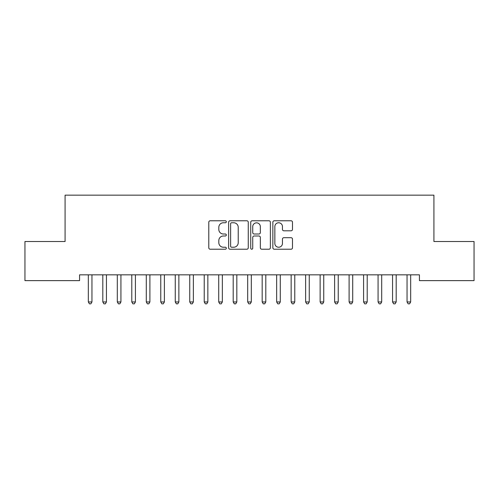 <?xml version="1.0" encoding="UTF-8"?>
<svg xmlns="http://www.w3.org/2000/svg" width="499" height="499" viewBox="0 0 499 499"><rect width="100%" height="100%" fill="white"/><g stroke="black" fill="none" stroke-linecap="round" stroke-linejoin="round"><path stroke-width="0.75" d="M226.321 221.774A0.998 0.998 0 0 0 225.323 220.776L210.216 220.776A1.422 1.422 0 0 0 208.794 222.198L208.794 247.797A1.422 1.422 0 0 0 210.216 249.219L225.323 249.219A0.998 0.998 0 0 0 226.321 248.221A0.998 0.998 0 0 0 225.323 247.23L223.371 247.23A4.553 4.553 0 0 1 218.818 242.676L218.818 240.543A4.553 4.553 0 0 1 223.371 235.996L225.323 235.996A0.998 0.998 0 0 0 226.321 234.998A0.998 0.998 0 0 0 225.323 234.006L223.371 234.006A4.553 4.553 0 0 1 218.818 229.453L218.818 227.319A4.553 4.553 0 0 1 223.371 222.766L225.323 222.766A0.998 0.998 0 0 0 226.321 221.774M291.06 230.806A1.422 1.422 0 0 0 292.483 229.384L292.483 222.198A1.422 1.422 0 0 0 291.06 220.776L274.275 220.776A1.422 1.422 0 0 0 272.859 222.198L272.859 247.797A1.422 1.422 0 0 0 274.275 249.219L291.06 249.219A1.422 1.422 0 0 0 292.483 247.797L292.483 239.121A1.422 1.422 0 0 0 291.06 237.699L283.875 237.699A1.422 1.422 0 0 0 282.453 239.121L282.453 243.425A3.805 3.805 0 0 1 278.654 247.23A3.805 3.805 0 0 1 274.849 243.425L274.849 226.571A3.805 3.805 0 0 1 278.654 222.766A3.805 3.805 0 0 1 282.453 226.571L282.453 229.384A1.422 1.422 0 0 0 283.875 230.806L291.06 230.806M419.434 274.837L79.566 274.837L79.566 280.631L24.95 280.631L24.95 241.516L65.082 241.516L65.082 195.159L433.918 195.159L433.918 241.516L474.05 241.516L474.05 280.631L419.434 280.631L419.434 274.837M248.259 222.198A1.422 1.422 0 0 0 246.837 220.776L230.051 220.776A1.422 1.422 0 0 0 228.629 222.198L228.629 247.797A1.422 1.422 0 0 0 230.051 249.219L246.837 249.219A1.422 1.422 0 0 0 248.259 247.797L248.259 222.198M252.163 220.776L268.949 220.776A1.422 1.422 0 0 1 270.371 222.198L270.371 247.797A1.422 1.422 0 0 1 268.949 249.219L261.763 249.219A1.422 1.422 0 0 1 260.341 247.797L260.341 237.418A1.422 1.422 0 0 0 258.919 235.996L254.159 235.996A1.422 1.422 0 0 0 252.737 237.418L252.737 248.221A0.998 0.998 0 0 1 251.739 249.219A0.998 0.998 0 0 1 250.741 248.221L250.741 222.198A1.422 1.422 0 0 1 252.163 220.776M231.617 222.766A0.998 0.998 0 0 0 230.625 223.764L230.625 246.232A0.998 0.998 0 0 0 231.617 247.23L233.682 247.23A4.553 4.553 0 0 0 238.229 242.676L238.229 227.319A4.553 4.553 0 0 0 233.682 222.766L231.617 222.766M260.341 226.646A3.805 3.805 0 0 0 256.536 222.841A3.805 3.805 0 0 0 252.737 226.646L252.737 232.584A1.422 1.422 0 0 0 254.159 234.006L258.919 234.006A1.422 1.422 0 0 0 260.341 232.584L260.341 226.646M88.223 275.049A1.447 1.447 0 0 1 88.329 275.591A1.447 1.447 0 0 0 88.223 275.049L88.142 274.837M92.14 274.837L92.059 275.049A1.447 1.447 0 0 0 91.953 275.591L91.953 301.957L88.329 301.957L88.329 275.591M91.953 301.957L90.868 303.841L89.415 303.841L88.329 301.957M102.713 275.049A1.447 1.447 0 0 1 102.819 275.591A1.447 1.447 0 0 0 102.713 275.049L102.626 274.837M117.203 275.049A1.447 1.447 0 0 1 117.302 275.591A1.447 1.447 0 0 0 117.203 275.049L117.115 274.837M106.63 274.837L106.543 275.049A1.447 1.447 0 0 0 106.443 275.591L106.443 301.957L102.819 301.957L102.819 275.591M106.443 301.957L105.351 303.841L103.904 303.841L102.819 301.957M121.12 274.837L121.032 275.049A1.447 1.447 0 0 0 120.926 275.591L120.926 301.957L117.302 301.957L117.302 275.591M120.926 301.957L119.841 303.841L118.394 303.841L117.302 301.957M131.686 275.049A1.447 1.447 0 0 1 131.792 275.591A1.447 1.447 0 0 0 131.686 275.049L131.605 274.837M146.176 275.049A1.447 1.447 0 0 1 146.282 275.591A1.447 1.447 0 0 0 146.176 275.049L146.088 274.837M135.603 274.837L135.516 275.049A1.447 1.447 0 0 0 135.416 275.591L135.416 301.957L131.792 301.957L131.792 275.591M135.416 301.957L134.325 303.841L132.877 303.841L131.792 301.957M150.093 274.837L150.006 275.049A1.447 1.447 0 0 0 149.9 275.591L149.9 301.957L146.282 301.957L146.282 275.591M149.9 301.957L148.814 303.841L147.367 303.841L146.282 301.957M160.659 275.049A1.447 1.447 0 0 1 160.765 275.591A1.447 1.447 0 0 0 160.659 275.049L160.578 274.837M164.576 274.837L164.495 275.049A1.447 1.447 0 0 0 164.389 275.591L164.389 301.957L160.765 301.957L160.765 275.591M164.389 301.957L163.304 303.841L161.851 303.841L160.765 301.957M175.149 275.049A1.447 1.447 0 0 1 175.255 275.591A1.447 1.447 0 0 0 175.149 275.049L175.062 274.837M179.066 274.837L178.979 275.049A1.447 1.447 0 0 0 178.873 275.591L178.873 301.957L175.255 301.957L175.255 275.591M178.873 301.957L177.787 303.841L176.34 303.841L175.255 301.957M189.639 275.049A1.447 1.447 0 0 1 189.739 275.591A1.447 1.447 0 0 0 189.639 275.049L189.551 274.837M204.122 275.049A1.447 1.447 0 0 1 204.228 275.591A1.447 1.447 0 0 0 204.122 275.049L204.035 274.837M218.612 275.049A1.447 1.447 0 0 1 218.718 275.591A1.447 1.447 0 0 0 218.612 275.049L218.525 274.837M233.095 275.049A1.447 1.447 0 0 1 233.201 275.591A1.447 1.447 0 0 0 233.095 275.049L233.014 274.837M247.585 275.049A1.447 1.447 0 0 1 247.691 275.591A1.447 1.447 0 0 0 247.585 275.049L247.498 274.837M262.069 275.049A1.447 1.447 0 0 1 262.175 275.591A1.447 1.447 0 0 0 262.069 275.049L261.987 274.837M276.558 275.049A1.447 1.447 0 0 1 276.664 275.591A1.447 1.447 0 0 0 276.558 275.049L276.471 274.837M291.048 275.049A1.447 1.447 0 0 1 291.148 275.591A1.447 1.447 0 0 0 291.048 275.049L290.961 274.837M305.531 275.049A1.447 1.447 0 0 1 305.637 275.591A1.447 1.447 0 0 0 305.531 275.049L305.444 274.837M320.021 275.049A1.447 1.447 0 0 1 320.127 275.591A1.447 1.447 0 0 0 320.021 275.049L319.934 274.837M334.505 275.049A1.447 1.447 0 0 1 334.611 275.591A1.447 1.447 0 0 0 334.505 275.049L334.424 274.837M348.994 275.049A1.447 1.447 0 0 1 349.1 275.591A1.447 1.447 0 0 0 348.994 275.049L348.907 274.837M363.484 275.049A1.447 1.447 0 0 1 363.584 275.591A1.447 1.447 0 0 0 363.484 275.049L363.397 274.837M377.968 275.049A1.447 1.447 0 0 1 378.074 275.591A1.447 1.447 0 0 0 377.968 275.049L377.88 274.837M193.556 274.837L193.469 275.049A1.447 1.447 0 0 0 193.363 275.591L193.363 301.957L189.739 301.957L189.739 275.591M193.363 301.957L192.277 303.841L190.83 303.841L189.739 301.957M208.039 274.837L207.952 275.049A1.447 1.447 0 0 0 207.852 275.591L207.852 301.957L204.228 301.957L204.228 275.591M207.852 301.957L206.761 303.841L205.314 303.841L204.228 301.957M222.529 274.837L222.442 275.049A1.447 1.447 0 0 0 222.336 275.591L222.336 301.957L218.718 301.957L218.718 275.591M222.336 301.957L221.25 303.841L219.803 303.841L218.718 301.957M237.013 274.837L236.931 275.049A1.447 1.447 0 0 0 236.825 275.591L236.825 301.957L233.201 301.957L233.201 275.591M236.825 301.957L235.74 303.841L234.287 303.841L233.201 301.957M251.502 274.837L251.415 275.049A1.447 1.447 0 0 0 251.309 275.591L251.309 301.957L247.691 301.957L247.691 275.591M251.309 301.957L250.224 303.841L248.776 303.841L247.691 301.957M265.986 274.837L265.905 275.049A1.447 1.447 0 0 0 265.799 275.591L265.799 301.957L262.175 301.957L262.175 275.591M265.799 301.957L264.713 303.841L263.26 303.841L262.175 301.957M280.475 274.837L280.388 275.049A1.447 1.447 0 0 0 280.282 275.591L280.282 301.957L276.664 301.957L276.664 275.591M280.282 301.957L279.197 303.841L277.75 303.841L276.664 301.957M294.965 274.837L294.878 275.049A1.447 1.447 0 0 0 294.772 275.591L294.772 301.957L291.148 301.957L291.148 275.591M294.772 301.957L293.686 303.841L292.239 303.841L291.148 301.957M309.449 274.837L309.361 275.049A1.447 1.447 0 0 0 309.261 275.591L309.261 301.957L305.637 301.957L305.637 275.591M309.261 301.957L308.17 303.841L306.723 303.841L305.637 301.957M323.938 274.837L323.851 275.049A1.447 1.447 0 0 0 323.745 275.591L323.745 301.957L320.127 301.957L320.127 275.591M323.745 301.957L322.66 303.841L321.213 303.841L320.127 301.957M338.422 274.837L338.341 275.049A1.447 1.447 0 0 0 338.235 275.591L338.235 301.957L334.611 301.957L334.611 275.591M338.235 301.957L337.149 303.841L335.696 303.841L334.611 301.957M352.912 274.837L352.824 275.049A1.447 1.447 0 0 0 352.718 275.591L352.718 301.957L349.1 301.957L349.1 275.591M352.718 301.957L351.633 303.841L350.186 303.841L349.1 301.957M367.395 274.837L367.314 275.049A1.447 1.447 0 0 0 367.208 275.591L367.208 301.957L363.584 301.957L363.584 275.591M367.208 301.957L366.123 303.841L364.675 303.841L363.584 301.957M381.885 274.837L381.797 275.049A1.447 1.447 0 0 0 381.698 275.591L381.698 301.957L378.074 301.957L378.074 275.591M381.698 301.957L380.606 303.841L379.159 303.841L378.074 301.957M392.457 275.049A1.447 1.447 0 0 1 392.557 275.591A1.447 1.447 0 0 0 392.457 275.049L392.37 274.837M396.374 274.837L396.287 275.049A1.447 1.447 0 0 0 396.181 275.591L396.181 301.957L392.557 301.957L392.557 275.591M396.181 301.957L395.096 303.841L393.649 303.841L392.557 301.957M406.941 275.049A1.447 1.447 0 0 1 407.047 275.591A1.447 1.447 0 0 0 406.941 275.049L406.86 274.837M410.858 274.837L410.777 275.049A1.447 1.447 0 0 0 410.671 275.591L410.671 301.957L407.047 301.957L407.047 275.591M410.671 301.957L409.585 303.841L408.132 303.841L407.047 301.957"/></g></svg>
